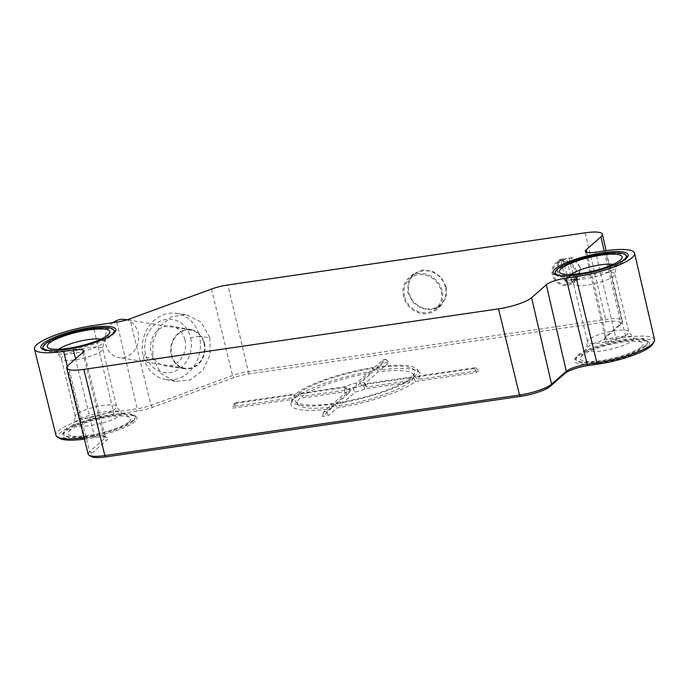 <?xml version="1.0" encoding="UTF-8"?>
<svg xmlns="http://www.w3.org/2000/svg" width="689" height="689" viewBox="0 0 689 689"><rect width="100%" height="100%" fill="white"/><g stroke="black" fill="none" stroke-linecap="round" stroke-linejoin="round"><path stroke-width="0.52" stroke-dasharray="3.44 2.58" d="M84.049 437.679A44.397 9.715 -13.5 0 0 84.661 437.584L94.419 436.163A16.743 3.66 166.5 0 1 104.625 436.344A16.743 3.66 166.5 0 1 105.236 437.041A16.743 3.66 166.5 0 1 104.323 438.712L89.596 451.639A25.794 5.641 -13.5 0 0 88.183 454.215M84.411 439.1A42.391 9.276 -13.5 0 0 85.772 438.902L95.53 437.481A18.758 4.1 166.5 0 1 106.959 437.679A18.758 4.1 166.5 0 1 106.623 440.331L91.895 453.259A23.779 5.202 -13.5 0 0 91.465 456.626M652.466 344.405A42.391 9.276 -13.5 0 0 625.646 339.875L615.888 341.305A18.758 4.1 166.5 0 1 604.02 339.298A18.758 4.1 166.5 0 1 604.787 338.454L619.523 325.527A23.779 5.202 -13.5 0 0 620.505 324.441A23.779 5.202 -13.5 0 0 605.45 321.909L248.135 374.067A17.13 3.746 -13.5 0 0 234.053 377.589L152.458 407.345A18.758 4.1 166.5 0 1 137.042 411.204L113.401 414.657A42.391 9.276 -13.5 0 0 71.303 426.293A42.391 9.276 -13.5 0 0 59.926 438.454M576.46 357.169A38.55 8.432 -13.5 0 0 574.859 358.935A38.55 8.432 -13.5 0 0 602.272 362.56A38.55 8.432 -13.5 0 0 647.195 346.843A38.55 8.432 -13.5 0 0 647.91 341.391A38.55 8.432 -13.5 0 0 613.003 343.079A38.55 8.432 -13.5 0 0 576.46 357.169M64.215 431.943A38.55 8.432 -13.5 0 0 62.613 433.708A38.55 8.432 -13.5 0 0 90.026 437.334A38.55 8.432 -13.5 0 0 134.958 421.616A38.55 8.432 -13.5 0 0 135.673 416.173A38.55 8.432 -13.5 0 0 100.766 417.853A38.55 8.432 -13.5 0 0 64.215 431.943M295.891 397.338A66.463 14.547 166.5 0 1 374.291 370.854L382.989 363.224L389.087 362.328L380.388 369.959A66.463 14.547 166.5 0 1 419.618 372.482A66.463 14.547 166.5 0 1 417.698 379.553L478.752 370.639L476.581 372.534L415.527 381.448A66.463 14.538 166.5 0 1 337.119 407.931L328.429 415.562L322.331 416.449L331.021 408.827A66.463 14.538 166.5 0 1 291.085 403.349A66.463 14.538 166.5 0 1 293.721 399.232L232.658 408.146L234.828 406.243L295.882 397.329L296.02 393.841A64.602 14.142 -13.5 0 1 374.506 367.332L374.291 370.846M654.55 339.763A44.397 9.715 -13.5 0 0 625.845 337.412L616.087 338.833A16.743 3.66 166.5 0 1 605.261 337.946A16.743 3.66 166.5 0 1 605.493 337.05A16.743 3.66 166.5 0 1 606.182 336.292L620.91 323.365A25.794 5.641 -13.5 0 0 621.978 322.194A25.794 5.641 -13.5 0 0 622.331 320.807A25.794 5.641 -13.5 0 0 605.657 319.438L248.341 371.604A19.146 4.186 -13.5 0 0 232.598 375.539L151.003 405.287A16.743 3.66 166.5 0 1 137.24 408.741L113.607 412.186A44.397 9.715 -13.5 0 0 58.393 430.832A44.397 9.715 -13.5 0 0 55.964 435.267M446.291 287.106L441.399 277.572L432.752 271.32L422.564 269.967L413.581 273.903L408.129 282.249L407.871 292.713L412.883 302.393L421.746 308.638L432.115 309.783L441.098 305.468L446.136 297.235L446.291 287.106M580.448 267.521L572.068 257.746L560.2 259.348L556.66 270.992L565.273 280.862L577.236 278.89L580.448 267.521M209.861 337.782L210.059 354.956L202.902 370.294L190.19 379.992L175.247 381.448L161.278 373.696L153.07 358.487L152.769 341.83L159.409 326.767L171.449 316.837L185.892 314.528L200.973 321.901L209.861 337.782L199.414 336.249A33.537 28.99 -80.8 0 1 165.033 379.424A33.537 28.99 -80.8 0 1 143.217 356.738A33.537 28.99 -80.8 0 1 175.824 313.262A33.537 28.99 -80.8 0 1 199.414 336.249L190.603 337.756A26.897 23.245 99.2 0 0 161.949 320.445A26.897 23.245 99.2 0 0 145.543 354.18A26.897 23.245 99.2 0 0 174.196 371.483A26.897 23.245 99.2 0 0 190.603 337.756M184.953 339.815A20.153 17.423 -80.8 0 1 165.119 365.902A20.153 17.423 -80.8 0 1 151.192 352.122A20.153 17.423 -80.8 0 1 171.544 326.121A20.153 17.423 -80.8 0 1 184.953 339.815M204.452 343.113A19.809 17.122 -80.8 0 1 184.953 368.761A19.809 17.122 -80.8 0 1 171.268 355.214A19.809 17.122 -80.8 0 1 191.275 329.661A19.809 17.122 -80.8 0 1 204.452 343.113M204.004 343.277A19.275 16.665 -80.8 0 1 184.781 368.193A19.275 16.665 -80.8 0 1 171.716 355.059A19.275 16.665 -80.8 0 1 190.939 330.143A19.275 16.665 -80.8 0 1 204.004 343.277M113.091 322.65A19.275 16.665 99.2 0 0 105.753 344.397A19.275 16.665 99.2 0 0 118.827 357.531A19.275 16.665 99.2 0 0 138.05 332.615A19.275 16.665 99.2 0 0 124.976 319.481M442.157 290.81A21.049 18.965 -131.3 0 0 409.223 277.581A21.049 18.965 -131.3 0 0 403.53 296.442A21.049 18.965 -131.3 0 0 417.56 312.418A21.049 18.965 -131.3 0 0 436.99 309.223A21.049 18.965 -131.3 0 0 442.157 290.81M404.546 296.296A19.938 17.966 48.7 0 1 409.697 278.64A19.938 17.966 48.7 0 1 428.007 275.893A19.938 17.966 48.7 0 1 441.141 290.956A19.938 17.966 48.7 0 1 435.999 308.612A19.938 17.966 48.7 0 1 417.68 311.368A19.938 17.966 48.7 0 1 404.546 296.296M445.473 287.149A19.938 17.966 -131.3 0 0 432.347 272.086A19.938 17.966 -131.3 0 0 414.029 274.833A19.938 17.966 -131.3 0 0 408.887 292.498A19.938 17.966 -131.3 0 0 422.012 307.561A19.938 17.966 -131.3 0 0 440.331 304.814A19.938 17.966 -131.3 0 0 445.473 287.149M576.323 271.225A13.074 11.782 -131.3 0 0 555.859 263.009A13.074 11.782 -131.3 0 0 552.32 274.722A13.074 11.782 -131.3 0 0 561.044 284.652A13.074 11.782 -131.3 0 0 573.102 282.662A13.074 11.782 -131.3 0 0 576.323 271.225M567.047 284.324A11.963 10.783 48.7 0 1 554.438 277.486A11.963 10.783 48.7 0 1 556.428 263.982A11.963 10.783 48.7 0 1 561.595 261.622A11.963 10.783 48.7 0 1 574.204 268.46A11.963 10.783 48.7 0 1 572.214 281.965A11.963 10.783 48.7 0 1 567.047 284.324M566.057 282.421A11.963 10.783 -131.3 0 0 569.209 282.421A11.963 10.783 -131.3 0 0 572.154 281.534L566.918 259.727A11.963 10.783 -131.3 0 0 563.766 259.719A11.963 10.783 -131.3 0 0 560.82 260.614L566.057 282.421L568.218 280.518L562.991 258.711L560.82 260.614M562.991 258.711A11.963 10.783 -131.3 0 0 560.76 260.184A11.963 10.783 -131.3 0 0 558.099 272.164A11.963 10.783 -131.3 0 0 568.218 280.518M572.214 281.965L576.547 278.167A11.963 10.783 -131.3 0 1 574.325 279.631L572.154 281.534M576.547 278.167A11.963 10.783 -131.3 0 0 579.208 266.178A11.963 10.783 -131.3 0 0 569.088 257.824L566.918 259.727M574.325 279.631L569.088 257.824M645.36 345.533A36.948 8.087 166.5 0 1 607.948 359.546A36.948 8.087 166.5 0 1 575.866 359.796A36.948 8.087 166.5 0 1 576.03 357.126A36.948 8.087 166.5 0 1 577.563 355.429A36.948 8.087 166.5 0 1 612.59 341.925A36.948 8.087 166.5 0 1 646.049 340.314A36.948 8.087 166.5 0 1 647.402 342.622A36.948 8.087 166.5 0 1 645.36 345.533M645.214 346.472A36.551 8.001 166.5 0 1 608.198 360.338A36.551 8.001 166.5 0 1 576.46 360.588A36.551 8.001 166.5 0 1 578.14 356.265A36.551 8.001 166.5 0 1 618.429 341.77A36.551 8.001 166.5 0 1 647.238 343.596A36.551 8.001 166.5 0 1 645.214 346.472M641.261 347.058A32.245 7.054 -13.5 0 0 641.864 342.502A32.245 7.054 -13.5 0 0 612.659 343.906A32.245 7.054 -13.5 0 0 582.093 355.688A32.245 7.054 -13.5 0 0 580.749 357.169A32.245 7.054 -13.5 0 0 603.676 360.201A32.245 7.054 -13.5 0 0 641.261 347.058M564.997 275.893A36.551 8.001 -13.5 0 0 618.998 262.931M626.594 255.929A36.948 8.087 -13.5 0 0 594.512 256.179A36.948 8.087 -13.5 0 0 557.1 270.191A36.948 8.087 -13.5 0 0 555.058 273.102M555.644 274.833A36.948 8.087 -13.5 0 0 556.411 275.411A36.948 8.087 -13.5 0 0 589.87 273.8A36.948 8.087 -13.5 0 0 624.897 260.296A36.948 8.087 -13.5 0 0 626.43 258.599A36.948 8.087 -13.5 0 0 626.852 257.729M133.115 420.307A36.948 8.087 166.5 0 1 95.702 434.32A36.948 8.087 166.5 0 1 63.629 434.578A36.948 8.087 166.5 0 1 63.793 431.9A36.948 8.087 166.5 0 1 65.326 430.203A36.948 8.087 166.5 0 1 100.344 416.699A36.948 8.087 166.5 0 1 133.804 415.088A36.948 8.087 166.5 0 1 135.165 417.396A36.948 8.087 166.5 0 1 133.115 420.307M132.977 421.255A36.551 8.001 166.5 0 1 95.952 435.112A36.551 8.001 166.5 0 1 64.215 435.37A36.551 8.001 166.5 0 1 65.894 431.047A36.551 8.001 166.5 0 1 106.192 416.544A36.551 8.001 166.5 0 1 135.001 418.378A36.551 8.001 166.5 0 1 132.977 421.255M129.015 421.832A32.245 7.054 -13.5 0 0 129.618 417.276A32.245 7.054 -13.5 0 0 100.422 418.679A32.245 7.054 -13.5 0 0 69.847 430.47A32.245 7.054 -13.5 0 0 68.512 431.943A32.245 7.054 -13.5 0 0 91.439 434.974A32.245 7.054 -13.5 0 0 129.015 421.832M52.76 350.667A36.551 8.001 -13.5 0 0 106.752 337.705M114.348 330.703A36.948 8.087 -13.5 0 0 82.275 330.953A36.948 8.087 -13.5 0 0 44.863 344.965A36.948 8.087 -13.5 0 0 42.813 347.876M43.398 349.607A36.948 8.087 -13.5 0 0 44.174 350.184A36.948 8.087 -13.5 0 0 77.624 348.574A36.948 8.087 -13.5 0 0 112.651 335.069A36.948 8.087 -13.5 0 0 114.185 333.373A36.948 8.087 -13.5 0 0 114.615 332.511M374.506 367.332L383.179 359.718L385.866 359.331L377.193 366.936A64.602 14.142 -13.5 0 1 416.923 369.175A64.602 14.142 -13.5 0 1 414.537 376.538L475.531 367.633L474.575 368.469L413.581 377.374A64.602 14.124 -13.5 0 1 335.087 403.883L326.422 411.497L323.735 411.884L332.408 404.279A64.602 14.133 -13.5 0 1 291.981 399.172A64.602 14.133 -13.5 0 1 295.064 394.676L234.062 403.582L235.018 402.746L296.02 393.841M333.192 406.915L333.355 403.435L350.245 388.622A9.973 2.179 -13.5 0 1 345.094 387.752A9.973 2.179 -13.5 0 1 345.275 387.347L297.751 394.28L299.827 398.337A59.814 13.082 -13.5 0 0 298.182 404.607A59.814 13.082 -13.5 0 0 333.192 406.915L349.099 392.963A11.42 2.498 166.5 0 1 344.595 391.852A11.42 2.498 166.5 0 1 344.595 391.808L299.827 398.337M333.355 403.435A61.674 13.487 166.5 0 1 295.486 401.299A61.674 13.487 166.5 0 1 297.751 394.289M409.421 382.343L410.894 377.77L363.37 384.703A9.973 2.179 -13.5 0 1 352.923 388.234L336.043 403.048L339.289 406.028A59.814 13.082 -13.5 0 0 409.421 382.343L364.645 388.88A11.42 2.498 166.5 0 1 355.197 392.075L339.289 406.028M410.894 377.77A61.674 13.487 166.5 0 1 336.043 403.048M378.218 371.862L376.237 367.771L359.357 382.593A9.973 2.179 -13.5 0 1 364.421 383.118A9.973 2.179 -13.5 0 1 364.326 383.868L411.85 376.935L411.591 380.44A59.814 13.091 -13.5 0 0 413.865 376.831A59.814 13.091 -13.5 0 0 378.218 371.862L362.319 385.823A11.42 2.498 166.5 0 1 366.729 386.538A11.42 2.498 166.5 0 1 366.815 386.977L411.591 380.44M376.237 367.78A61.674 13.496 166.5 0 1 414.769 372.663A61.674 13.496 166.5 0 1 411.85 376.935M301.989 396.442L298.699 393.445L346.231 386.512A9.973 2.179 -13.5 0 1 356.669 382.981L373.55 368.167L372.12 372.749A59.814 13.091 -13.5 0 0 301.997 396.442L346.765 389.905A11.42 2.498 166.5 0 1 356.222 386.71L372.12 372.749M298.707 393.445A61.674 13.496 166.5 0 1 373.55 368.167M235.018 402.746L234.828 406.243M234.062 403.582L232.658 408.146M295.064 394.676L293.721 399.232M331.021 408.827L332.408 404.279M323.735 411.884L322.331 416.449M326.422 411.497L328.429 415.562M335.087 403.883L337.119 407.931M415.527 381.448L413.581 377.374M474.575 368.469L476.581 372.534M475.531 367.633L478.752 370.639M414.537 376.538L417.698 379.553M380.388 369.959L377.193 366.936M385.866 359.331L389.087 362.328M383.179 359.718L382.989 363.224M345.275 387.347L344.595 391.808M349.099 392.963L350.245 388.622M352.923 388.234L355.197 392.075M364.645 388.88L363.37 384.703M364.326 383.868L366.815 386.977M362.319 385.823L359.357 382.593M356.669 382.981L356.222 386.71M346.765 389.905L346.231 386.512M82.852 352.423L104.323 438.712L106.623 440.331M91.895 453.259L89.596 451.639L68.125 365.351M605.364 250.796L625.845 337.412L625.646 339.875M615.888 341.305L616.087 338.833L595.606 252.217M586.77 252.389L606.182 336.292L604.787 338.454M619.523 325.527L620.91 323.365L604.167 250.968M585.176 232.822L605.657 319.438L605.45 321.909M248.135 374.067L248.341 371.604L227.852 284.979M211.463 289.087L232.598 375.539L234.053 377.589M152.458 407.345L151.003 405.287L129.868 318.835M116.76 322.116L137.24 408.741L137.042 411.204M113.401 414.657L113.607 412.186L93.118 325.57M67.264 366.229L84.661 437.584L85.772 438.902M95.53 437.481L94.419 436.163L75.566 358.823M145.543 354.18L143.217 356.738L153.07 358.487M632.261 340.65A24.382 5.331 -13.5 0 0 632.709 337.205A24.382 5.331 -13.5 0 0 610.626 338.265A24.382 5.331 -13.5 0 0 587.51 347.178A24.382 5.331 -13.5 0 0 586.503 348.298A24.382 5.331 -13.5 0 0 603.84 350.589A24.382 5.331 -13.5 0 0 632.261 340.65M588.656 339.625A21.264 4.651 -13.5 0 0 587.493 341.744A21.264 4.651 -13.5 0 0 605.192 342.192A21.264 4.651 -13.5 0 0 627.688 333.932A21.264 4.651 -13.5 0 0 628.85 331.814A21.264 4.651 -13.5 0 0 611.152 331.375A21.264 4.651 -13.5 0 0 588.656 339.625M574.772 281.792A21.264 4.651 -13.5 0 0 573.61 283.911A21.264 4.651 -13.5 0 0 591.308 284.35A21.264 4.651 -13.5 0 0 613.804 276.091A21.264 4.651 -13.5 0 0 614.967 273.981A21.264 4.651 -13.5 0 0 597.268 273.533A21.264 4.651 -13.5 0 0 574.772 281.792M570.931 274.489A24.382 5.331 -13.5 0 0 570.199 275.075A24.382 5.331 -13.5 0 0 569.751 278.52A24.382 5.331 -13.5 0 0 591.834 277.452A24.382 5.331 -13.5 0 0 614.95 268.546A24.382 5.331 -13.5 0 0 615.957 267.427A24.382 5.331 -13.5 0 0 613.072 264.369M120.015 415.424A24.382 5.331 -13.5 0 0 120.472 411.979A24.382 5.331 -13.5 0 0 98.389 413.047A24.382 5.331 -13.5 0 0 75.273 421.952A24.382 5.331 -13.5 0 0 74.257 423.072A24.382 5.331 -13.5 0 0 91.594 425.363A24.382 5.331 -13.5 0 0 120.015 415.424M76.419 414.408A21.264 4.651 -13.5 0 0 75.247 416.518A21.264 4.651 -13.5 0 0 92.946 416.966A21.264 4.651 -13.5 0 0 115.442 408.706A21.264 4.651 -13.5 0 0 116.613 406.588A21.264 4.651 -13.5 0 0 98.915 406.148A21.264 4.651 -13.5 0 0 76.419 414.408M62.535 356.566A21.264 4.651 -13.5 0 0 61.364 358.685A21.264 4.651 -13.5 0 0 79.063 359.124A21.264 4.651 -13.5 0 0 101.559 350.873A21.264 4.651 -13.5 0 0 102.73 348.755A21.264 4.651 -13.5 0 0 85.023 348.315A21.264 4.651 -13.5 0 0 62.535 356.566M58.694 349.263A24.382 5.331 -13.5 0 0 57.962 349.848A24.382 5.331 -13.5 0 0 57.506 353.293A24.382 5.331 -13.5 0 0 79.588 352.234A24.382 5.331 -13.5 0 0 102.704 343.32A24.382 5.331 -13.5 0 0 103.72 342.2A24.382 5.331 -13.5 0 0 100.827 339.152M605.493 337.05L604.02 339.298M585.297 251.373L605.261 337.946M620.505 324.441L621.978 322.194M622.331 320.807L606.156 250.675M104.625 436.344L106.959 437.679M83.722 350.83L105.236 437.041M175.247 381.413L165.033 379.389M185.892 314.572L175.824 313.297M184.953 368.761L165.119 365.902M191.275 329.661L171.544 326.121M184.781 368.193L118.827 357.531M190.939 330.143L126.983 319.799M413.581 273.903L409.223 277.581M441.098 305.468L436.99 309.223M409.697 278.64L414.029 274.833M435.999 308.612L440.331 304.814M560.2 259.348L555.859 263.009M556.428 263.982L560.76 260.184M577.236 278.89L573.102 282.662M576.03 357.126L574.859 358.935M576.46 360.588L575.866 359.796M647.238 343.596L647.402 342.622M646.049 340.314L647.91 341.391M621.711 258.556L615.957 267.427L614.967 273.981L628.85 331.814L632.709 337.205L641.864 342.502M560.596 273.223L569.751 278.52L573.61 283.911L587.493 341.744L586.503 348.298L580.749 357.169M556.411 275.411L554.542 274.325M626.43 258.599L627.601 256.79M63.793 431.9L62.613 433.708M64.215 435.37L63.629 434.578M135.001 418.378L135.165 417.396M133.804 415.088L135.673 416.173M109.465 333.33L103.72 342.2L102.73 348.755L116.613 406.588L120.472 411.979L129.618 417.276M48.359 347.997L57.506 353.293L61.364 358.685L75.247 416.518L74.257 423.072L68.512 431.943M44.174 350.184L42.305 349.108M114.185 333.373L115.364 331.564M291.981 399.172L291.085 403.349M416.923 369.175L419.618 372.482M345.094 387.752L344.595 391.852M298.182 404.607L295.486 401.299M364.421 383.118L366.729 386.538M413.865 376.831L414.769 372.663"/><path stroke-width="1.03" d="M68.125 365.351L82.852 352.423A15.95 3.488 -13.5 0 0 83.722 350.83A15.95 3.488 -13.5 0 0 73.413 349.995L63.664 351.424A45.19 9.887 166.5 0 1 34.45 349.065A45.19 9.887 166.5 0 1 93.118 325.57L116.76 322.116A15.95 3.488 -13.5 0 0 129.868 318.835L211.463 289.087A19.938 4.367 166.5 0 1 227.852 284.979L585.176 232.822A26.587 5.813 166.5 0 1 602.358 234.226A26.587 5.813 166.5 0 1 600.903 236.861L586.167 249.788A15.95 3.488 -13.5 0 0 585.297 251.373A15.95 3.488 -13.5 0 0 595.606 252.217L605.364 250.796A45.19 9.887 166.5 0 1 634.578 253.19A45.19 9.887 166.5 0 1 575.901 276.651L566.143 278.072A15.95 3.488 -13.5 0 0 546.308 284.772L531.581 297.7A26.587 5.813 166.5 0 1 498.517 308.861L83.851 369.399A26.587 5.813 166.5 0 1 66.669 368.012A26.587 5.813 166.5 0 1 68.125 365.351M555.265 268.882A38.55 8.432 166.5 0 1 600.188 253.164A38.55 8.432 166.5 0 1 627.601 256.79A38.55 8.432 166.5 0 1 626 258.556A38.55 8.432 166.5 0 1 589.457 272.646A38.55 8.432 166.5 0 1 554.542 274.325A38.55 8.432 166.5 0 1 555.265 268.882M43.019 343.656A38.55 8.432 166.5 0 1 87.951 327.938A38.55 8.432 166.5 0 1 115.364 331.564A38.55 8.432 166.5 0 1 113.763 333.33A38.55 8.432 166.5 0 1 77.211 347.42A38.55 8.432 166.5 0 1 42.305 349.108A38.55 8.432 166.5 0 1 43.019 343.656M66.669 368.012L88.183 454.215A25.794 5.641 -13.5 0 0 89.122 455.291L91.465 456.626A23.779 5.202 -13.5 0 0 105.96 456.876L520.634 396.347A23.779 5.202 -13.5 0 0 550.201 386.357L564.928 373.429A18.758 4.1 166.5 0 1 588.251 365.549L598.009 364.128A42.391 9.276 -13.5 0 0 652.466 344.405L653.939 342.149A44.397 9.715 -13.5 0 0 654.55 339.763L634.578 253.19M34.45 349.065L55.964 435.267A44.397 9.715 -13.5 0 0 57.592 437.119L59.926 438.454A42.391 9.276 -13.5 0 0 84.411 439.1M89.122 455.291A25.794 5.641 -13.5 0 0 104.849 455.558L519.523 395.03A25.794 5.641 -13.5 0 0 551.588 384.195L566.324 371.268A16.743 3.66 166.5 0 1 587.14 364.24L596.898 362.81A44.397 9.715 -13.5 0 0 652.113 344.164A44.397 9.715 -13.5 0 0 653.939 342.149M57.592 437.119A44.397 9.715 -13.5 0 0 84.049 437.679M126.983 319.799L124.976 319.481A19.275 16.665 99.2 0 0 113.091 322.65M561.199 268.667A32.245 7.054 166.5 0 1 598.775 255.524A32.245 7.054 166.5 0 1 621.711 258.556A32.245 7.054 166.5 0 1 620.367 260.029A32.245 7.054 166.5 0 1 589.801 271.819A32.245 7.054 166.5 0 1 560.596 273.223A32.245 7.054 166.5 0 1 561.199 268.667M618.998 262.931A36.551 8.001 -13.5 0 0 624.32 259.452A36.551 8.001 -13.5 0 0 626 255.128A36.551 8.001 -13.5 0 0 594.262 255.386A36.551 8.001 -13.5 0 0 557.246 269.244A36.551 8.001 -13.5 0 0 555.222 272.121A36.551 8.001 -13.5 0 0 564.997 275.893M555.222 272.121L555.058 273.102A36.948 8.087 -13.5 0 0 555.644 274.833M626.852 257.729A36.948 8.087 -13.5 0 0 626.594 255.929L626 255.128M48.953 343.449A32.245 7.054 166.5 0 1 86.538 330.298A32.245 7.054 166.5 0 1 109.465 333.33A32.245 7.054 166.5 0 1 108.13 334.811A32.245 7.054 166.5 0 1 77.556 346.593A32.245 7.054 166.5 0 1 48.359 347.997A32.245 7.054 166.5 0 1 48.953 343.449M106.752 337.705A36.551 8.001 -13.5 0 0 112.083 334.234A36.551 8.001 -13.5 0 0 113.763 329.91A36.551 8.001 -13.5 0 0 82.025 330.16A36.551 8.001 -13.5 0 0 45 344.026A36.551 8.001 -13.5 0 0 42.976 346.903A36.551 8.001 -13.5 0 0 52.76 350.667M42.976 346.903L42.813 347.876A36.948 8.087 -13.5 0 0 43.398 349.607M114.615 332.511A36.948 8.087 -13.5 0 0 114.348 330.703L113.763 329.91M83.851 369.399L104.849 455.558L105.96 456.876M520.634 396.347L519.523 395.03L498.517 308.861M531.581 297.7L551.588 384.195L550.201 386.357M564.928 373.429L566.324 371.268L546.308 284.772M566.143 278.072L587.14 364.24L588.251 365.549M598.009 364.128L596.898 362.81L575.901 276.651M586.167 249.788L586.77 252.389M604.167 250.968L600.903 236.861M63.664 351.424L67.264 366.229M75.566 358.823L73.413 349.995M613.072 264.369A24.382 5.331 -13.5 0 0 591.326 266.626A24.382 5.331 -13.5 0 0 570.931 274.489M100.827 339.152A24.382 5.331 -13.5 0 0 79.089 341.399A24.382 5.331 -13.5 0 0 58.694 349.263M606.156 250.675L602.358 234.226"/></g></svg>
